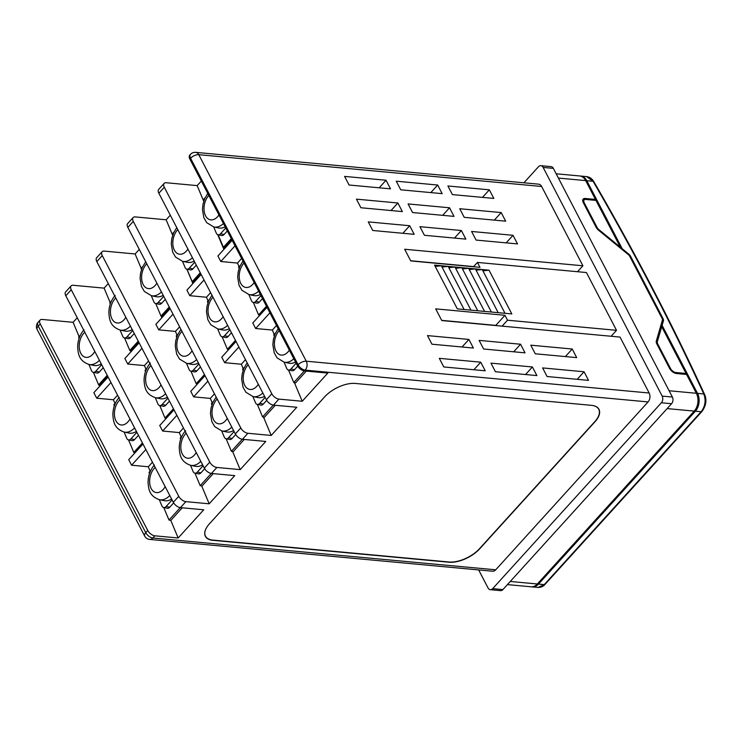 <?xml version="1.0" encoding="UTF-8"?>
<svg xmlns="http://www.w3.org/2000/svg" width="743" height="743" viewBox="0 0 743 743"><rect width="100%" height="100%" fill="white"/><g stroke="black" fill="none" stroke-linecap="round" stroke-linejoin="round"><path stroke-width="1.11" d="M223.429 223.532A20.247 12.882 101.5 0 1 213.873 226.987L218.674 227.962A20.247 12.882 -78.5 0 0 225.138 226.81M258.629 291.145A20.247 12.882 101.5 0 1 249.072 294.599L253.874 295.575A20.247 12.882 -78.5 0 0 260.338 294.423M293.829 358.758A20.247 12.882 101.5 0 1 284.263 362.212L289.064 363.188A20.247 12.882 -78.5 0 0 295.528 362.036M192.428 257.719A20.247 12.882 101.5 0 1 182.676 261.36L187.477 262.335A20.247 12.882 -78.5 0 0 194.164 261.062M227.618 325.332A20.247 12.882 101.5 0 1 217.875 328.973L222.677 329.948A20.247 12.882 -78.5 0 0 229.355 328.675M262.818 392.945A20.247 12.882 101.5 0 1 253.066 396.586L257.867 397.561A20.247 12.882 -78.5 0 0 264.554 396.288M161.417 291.915A20.247 12.882 101.5 0 1 151.479 295.742L156.281 296.717A20.247 12.882 -78.5 0 0 163.181 295.305M196.616 359.528A20.247 12.882 101.5 0 1 186.679 363.355L191.48 364.33A20.247 12.882 -78.5 0 0 198.381 362.918M231.807 427.141A20.247 12.882 101.5 0 1 221.869 430.968L226.671 431.943A20.247 12.882 -78.5 0 0 233.581 430.531M130.406 326.093A20.247 12.882 101.5 0 1 120.282 330.115L125.084 331.09A20.247 12.882 -78.5 0 0 132.208 329.548M165.605 393.706A20.247 12.882 101.5 0 1 155.482 397.728L160.284 398.703A20.247 12.882 -78.5 0 0 167.398 397.161M200.796 461.319A20.247 12.882 101.5 0 1 190.672 465.341L195.474 466.316A20.247 12.882 -78.5 0 0 202.598 464.774M99.395 360.281A20.247 12.882 101.5 0 1 89.086 364.488L93.887 365.463A20.247 12.882 -78.5 0 0 101.224 363.791M134.594 427.894A20.247 12.882 101.5 0 1 124.285 432.101L129.087 433.076A20.247 12.882 -78.5 0 0 136.415 431.404M169.785 495.507A20.247 12.882 101.5 0 1 159.476 499.714L164.277 500.689A20.247 12.882 -78.5 0 0 171.614 499.017M582.772 201.177L585.233 198.474A6.037 3.176 -137.8 0 0 583.19 199.087A6.037 3.176 -137.8 0 0 583.348 202.737L596.09 227.219A6.037 3.176 -137.8 0 0 598.709 230.349L628.253 254.543A3.492 1.839 42.2 0 1 629.767 256.354L662.087 318.431A3.492 1.839 -137.8 0 1 662.403 320.14L656.32 341.018A6.037 3.176 42.2 0 0 656.858 343.963L669.601 368.435A6.037 3.176 42.2 0 0 676.353 373.506L686.578 374.463L696.377 393.279A12.705 8.842 95.3 0 1 694.241 411.102L537.356 583.979A12.705 8.842 95.3 0 1 531.059 586.794L507.423 584.602M585.233 198.474L595.459 199.421L585.67 180.605L558.402 178.069M531.626 586.821A12.705 8.842 -84.7 0 0 532.192 586.905L538.099 587.453L544.247 584.62L701.132 411.743C705.274 406.31 706.156 400.384 703.797 393.966A2004.53 1056.212 42.2 0 0 593.081 181.292L586.617 176.602C589.663 177.001 592.05 178.664 593.787 181.589A2.378 1.049 149.9 0 0 593.081 181.292L586.803 180.707L622.207 248.719L628.615 253.967A4.764 2.508 -137.8 0 1 630.677 256.437L662.997 318.515A4.764 2.508 42.2 0 1 663.425 320.837L662.106 325.369L660.295 327.357M532.192 586.905A12.705 8.842 -84.7 0 0 538.489 584.091L695.374 411.213A12.705 8.842 -84.7 0 0 697.51 393.381L662.106 325.369M556.163 173.778L579.586 175.952A12.705 8.842 95.3 0 1 585.67 180.605M594.679 200.285L595.459 199.421M582.818 201.381L584.137 199.941A4.764 2.508 42.2 0 1 585.744 199.449L595.979 200.406L620.321 247.178L619.876 247.679M659.914 328.694L661.716 326.697L686.068 373.478L685.287 374.342M584.137 199.941A4.764 2.508 42.2 0 0 584.258 202.83L597 227.302A4.764 2.508 42.2 0 0 599.062 229.773L620.321 247.178M686.068 373.478L675.833 372.522A4.764 2.508 -137.8 0 1 670.511 368.519L657.769 344.046A4.764 2.508 -137.8 0 1 657.341 341.724L661.716 326.697M622.207 248.719L621.761 249.221M586.803 180.707A12.705 8.842 -84.7 0 0 580.72 176.054A12.705 8.842 -84.7 0 0 580.153 176.026M593.787 181.589C635.219 252.964 672.155 323.92 704.596 394.468L704.596 394.468A2.378 1.272 155.3 0 0 703.797 393.966L697.51 393.381M213.696 226.949L216.278 233.126A4.764 3.028 -78.5 0 0 218.052 234.797A4.764 3.028 -78.5 0 0 220.522 233.757L225.751 227.99M248.886 294.562L251.478 300.739A4.764 3.028 -78.5 0 0 253.252 302.41A4.764 3.028 -78.5 0 0 255.722 301.37L260.951 295.603M284.086 362.175L286.677 368.352A4.764 3.028 -78.5 0 0 288.451 370.023A4.764 3.028 -78.5 0 0 290.922 368.983L296.151 363.216M182.499 261.322L185.081 267.499A4.764 3.028 -78.5 0 0 186.855 269.17A4.764 3.028 -78.5 0 0 189.326 268.13L194.74 262.168M217.69 328.935L220.281 335.112A4.764 3.028 -78.5 0 0 222.055 336.783A4.764 3.028 -78.5 0 0 224.525 335.743L229.94 329.781M252.889 396.548L255.481 402.725A4.764 3.028 -78.5 0 0 257.254 404.396A4.764 3.028 -78.5 0 0 259.725 403.356L265.13 397.394M151.303 295.705L153.885 301.872A4.764 3.028 -78.5 0 0 155.658 303.543A4.764 3.028 -78.5 0 0 158.129 302.503L163.72 296.346M186.493 363.318L189.084 369.485A4.764 3.028 -78.5 0 0 190.858 371.156A4.764 3.028 -78.5 0 0 193.329 370.116L198.92 363.959M221.693 430.931L224.284 437.098A4.764 3.028 -78.5 0 0 226.058 438.769A4.764 3.028 -78.5 0 0 228.528 437.729L234.119 431.572M120.106 330.078L122.688 336.254A4.764 3.028 -78.5 0 0 124.462 337.926A4.764 3.028 -78.5 0 0 126.932 336.885L132.709 330.514M155.296 397.691L157.887 403.867A4.764 3.028 -78.5 0 0 159.661 405.539A4.764 3.028 -78.5 0 0 162.132 404.498L167.909 398.127M190.496 465.304L193.087 471.48A4.764 3.028 -78.5 0 0 194.861 473.152A4.764 3.028 -78.5 0 0 197.332 472.111L203.099 465.74M88.909 364.451L91.491 370.627A4.764 3.028 -78.5 0 0 93.265 372.299A4.764 3.028 -78.5 0 0 95.736 371.259L101.689 364.692M124.1 432.064L126.691 438.24A4.764 3.028 -78.5 0 0 128.465 439.912A4.764 3.028 -78.5 0 0 130.935 438.872L136.888 432.305M218.145 234.816L223.392 247.317L231.287 238.614M205.133 197.777L203.406 199.672L203.888 200.833M218.052 234.797L221.655 235.522A4.764 3.028 -78.5 0 0 224.126 234.482L227.312 230.98M253.344 302.429L258.583 314.93L266.486 306.227M240.323 265.39L238.605 267.285L239.088 268.446M253.252 302.41L256.855 303.135A4.764 3.028 -78.5 0 0 259.326 302.095L262.502 298.593M288.535 370.042L293.782 382.543L304.342 370.915M275.523 333.003L273.796 334.898L274.288 336.059M288.451 370.023L292.045 370.748A4.764 3.028 -78.5 0 0 294.516 369.708L297.72 366.178M186.948 269.189L192.196 281.69L200.266 272.792M173.936 232.15L172.209 234.045L172.692 235.215M192.892 283.547L186.855 269.17L190.459 269.904A4.764 3.028 -78.5 0 0 192.929 268.864L196.291 265.149M222.148 336.802L227.386 349.303L235.466 340.405M209.127 299.763L207.408 301.658L207.891 302.828M222.055 336.783L225.658 337.517A4.764 3.028 -78.5 0 0 228.129 336.477L231.491 332.762M257.338 404.415L262.585 416.916L273.322 405.084M244.326 367.376L242.599 369.271L243.091 370.441M257.254 404.396L260.849 405.13A4.764 3.028 -78.5 0 0 263.319 404.09L266.709 400.356M155.751 303.562L160.999 316.072L169.255 306.97M142.74 266.523L141.012 268.427L141.504 269.588M155.658 303.543L159.262 304.277A4.764 3.028 -78.5 0 0 161.733 303.237L165.28 299.327M190.951 371.175L196.189 383.685L204.455 374.583M177.93 334.136L176.212 336.04L176.695 337.201M190.858 371.156L194.462 371.89A4.764 3.028 -78.5 0 0 196.932 370.85L200.48 366.94M226.141 438.788L231.389 451.298L242.311 439.262M213.13 401.749L211.402 403.653L211.894 404.814M226.058 438.769L229.652 439.503A4.764 3.028 -78.5 0 0 232.122 438.463L235.689 434.534M124.555 337.935L129.802 350.445L138.235 341.148M111.543 300.906L109.815 302.8L110.308 303.961M124.462 337.926L128.065 338.65A4.764 3.028 -78.5 0 0 130.536 337.61L134.26 333.505M159.754 405.548L164.992 418.058L173.435 408.761M146.733 368.519L145.015 370.413L145.498 371.574M159.661 405.539L163.265 406.263A4.764 3.028 -78.5 0 0 165.735 405.223L169.46 401.118M194.945 473.161L200.192 485.671L211.291 473.44M181.933 436.122L180.205 438.026L180.698 439.187M194.861 473.152L198.455 473.876A4.764 3.028 -78.5 0 0 200.926 472.836L204.678 468.712M93.358 372.317L98.605 384.818L107.224 375.317M80.346 335.279L78.619 337.173L79.111 338.344M93.265 372.299L96.869 373.032A4.764 3.028 -78.5 0 0 99.339 371.992L103.249 367.683M128.558 439.93L133.796 452.431L142.424 442.93M115.537 402.892L113.818 404.786L114.301 405.957M128.465 439.912L132.068 440.645A4.764 3.028 -78.5 0 0 134.539 439.605L138.449 435.296M294.423 382.673L302.225 401.266L327.802 373.088L304.481 370.924A6.353 3.344 42.2 0 1 297.386 365.593L298.11 364.785L190.598 158.259L189.874 159.058L297.386 365.593M77.253 317.744L73.102 322.313L42.221 319.453A6.353 3.344 42.2 0 0 40.076 320.103A6.353 3.344 42.2 0 0 40.233 323.948L147.746 530.474A6.353 3.344 42.2 0 0 154.85 535.814L152.854 538.006A6.353 4.421 95.3 0 1 149.705 539.418L492.581 571.218A6.353 4.421 -84.7 0 0 495.72 569.807L648.082 401.926A6.353 4.421 -84.7 0 0 649.15 393.01L620.034 337.081L441.779 320.549L435.704 308.865L504.961 315.292L507.515 320.205L616.514 330.319L586.431 272.542L477.443 262.428L479.997 267.35L410.749 260.923L404.666 249.249L582.911 265.78L541.638 186.484L198.771 154.683A6.353 3.102 -27.5 0 0 190.598 158.259A6.353 3.344 -137.8 0 1 190.44 154.414L189.706 155.213A6.353 3.344 42.2 0 0 189.874 159.058M223.392 247.317L224.172 247.475L231.621 239.265M201.316 181.032L197.164 185.611L203.74 201.297M217.755 234.704L223.903 249.369M293.782 382.543L295.584 382.905L306.302 371.091M276.507 325.48L272.356 330.059L274.204 334.452M263.514 417.111L271.204 435.444L296.782 407.266L273.47 405.102A6.353 3.344 42.2 0 1 266.365 399.762L271.808 393.771A6.353 3.344 42.2 0 0 278.913 399.112L273.47 405.102M197.164 185.611L166.283 182.75A6.353 3.344 42.2 0 0 164.138 183.391L158.696 189.391A6.353 3.344 42.2 0 0 158.853 193.236L266.365 399.762M192.196 281.69L192.976 281.848L200.61 273.443M170.296 215.21L166.144 219.789L172.664 235.317M262.585 416.916L264.387 417.287L275.291 405.269M245.487 359.658L241.336 364.228L243.184 368.63M232.615 451.54L240.193 469.622L265.771 441.444L242.45 439.28A6.353 3.344 42.2 0 1 235.355 433.94L240.797 427.949A6.353 3.344 42.2 0 0 247.893 433.28L242.45 439.28M166.144 219.789L135.263 216.919A6.353 3.344 42.2 0 0 133.118 217.569L127.685 223.569A6.353 3.344 42.2 0 0 127.842 227.414L235.355 433.94M160.999 316.072L161.779 316.23L169.59 307.621M139.285 249.388L135.133 253.967L141.142 268.288M161.194 316.109L161.872 317.725M231.389 451.298L233.191 451.66L244.271 439.447M214.476 393.836L210.325 398.406L212.173 402.808M201.706 485.978L209.182 503.8L234.751 475.622L211.439 473.458A6.353 3.344 42.2 0 1 204.334 468.118L209.777 462.118A6.353 3.344 42.2 0 0 216.882 467.458L211.439 473.458M135.133 253.967L104.252 251.097A6.353 3.344 42.2 0 0 102.107 251.747L96.664 257.747A6.353 3.344 42.2 0 0 96.822 261.592L204.334 468.118M129.802 350.445L130.582 350.603L138.579 341.789M108.264 283.566L104.113 288.135L110.122 302.466M130.294 350.547L130.861 351.903M200.192 485.671L201.994 486.033L213.26 473.625M183.456 428.014L179.304 432.584L181.153 436.986M163.748 507.543L168.995 520.044L170.797 520.416L178.162 537.978L203.74 509.791L180.419 507.636A6.353 3.344 42.2 0 1 173.323 502.296L178.766 496.296A6.353 3.344 42.2 0 0 185.861 501.636L180.419 507.636M104.113 288.135L73.232 285.275A6.353 3.344 42.2 0 0 71.087 285.925L65.653 291.915A6.353 3.344 42.2 0 0 65.811 295.77L173.323 502.296M133.796 452.431L135.068 452.691M98.605 384.818L99.841 386.072M73.102 322.313L79.111 336.635M178.162 537.978L154.85 535.814M150.736 470.505L149.009 472.399L149.501 473.57M142.972 443.989L128.725 459.685L131.604 465.211L148.294 466.762L150.142 471.164M108.088 376.989L93.85 392.685L96.729 398.211L113.419 399.762L114.989 403.505M99.386 384.976L107.559 375.967M159.299 499.677L161.89 505.853A4.764 3.028 -78.5 0 0 163.664 507.525A4.764 3.028 -78.5 0 0 166.135 506.485L172.088 499.918M168.995 520.044L180.28 507.618M163.664 507.525L167.259 508.258A4.764 3.028 -78.5 0 0 169.729 507.218L173.658 502.89M170.797 520.416L182.239 507.803M152.445 462.183L148.294 466.762M324.654 396.846L209.48 523.759A23.813 11.619 152.5 0 0 205.997 528.7A23.813 11.619 152.5 0 0 212.907 540.328L449.06 562.228A23.813 11.619 152.5 0 0 479.69 548.817L594.864 421.913A23.813 11.619 152.5 0 0 592.347 405.446A23.813 11.619 152.5 0 0 591.437 405.344L355.293 383.444A23.813 11.619 152.5 0 0 324.654 396.846M302.225 401.266L278.913 399.112M271.204 435.444L247.893 433.28M240.193 469.622L216.882 467.458M209.182 503.8L185.861 501.636M164.138 183.391A6.353 3.344 42.2 0 0 164.296 187.245L271.808 393.771M133.118 217.569A6.353 3.344 42.2 0 0 133.285 221.414L240.797 427.949M102.107 251.747A6.353 3.344 42.2 0 0 102.265 255.592L209.777 462.118M71.087 285.925A6.353 3.344 42.2 0 0 71.254 289.77L178.766 496.296M498.191 312.673L475.409 268.91L482.226 269.542L489.033 270.173L511.816 313.936L457.326 308.884L434.544 265.121L475.409 268.91L469.27 269.56M344.594 176.397L386.035 180.243L390.512 188.852L349.071 185.007L344.594 176.397M400.728 189.799L396.251 181.19L437.692 185.035L442.169 193.644L400.728 189.799M452.385 194.592L447.908 185.982L489.349 189.827L493.826 198.427L452.385 194.592M360.912 207.752L356.436 199.143L397.876 202.988L402.353 211.588L360.912 207.752M412.569 212.535L408.093 203.935L449.534 207.78L454.01 216.38L412.569 212.535M464.226 217.327L459.75 208.727L501.191 212.572L505.667 221.173L464.226 217.327M372.754 230.488L368.277 221.888L409.709 225.733L414.195 234.333L372.754 230.488M424.411 235.28L419.934 226.68L461.366 230.516L465.852 239.125L424.411 235.28M476.068 240.073L471.591 231.463L513.023 235.308L517.509 243.918L476.068 240.073M431.943 344.204L427.466 335.595L468.907 339.44L473.384 348.049L431.943 344.204M483.609 348.996L479.124 340.387L520.564 344.232L525.041 352.841L483.609 348.996M535.266 353.789L530.781 345.179L572.221 349.024L576.698 357.624L535.266 353.789M443.785 366.949L439.308 358.34L480.749 362.185L485.225 370.794L443.785 366.949M495.442 371.741L490.965 363.132L532.406 366.977L536.883 375.577L495.442 371.741M547.099 376.525L542.622 367.924L584.063 371.769L588.54 380.37L547.099 376.525M541.638 186.484A6.353 4.421 -84.7 0 0 538.591 184.162L195.725 152.361A6.353 4.421 95.3 0 1 198.771 154.683L306.274 361.209L649.15 393.01M206.034 528.626A23.655 11.544 152.5 0 0 212.935 540.105L449.088 562.005A23.655 11.544 152.5 0 0 479.514 548.687L594.688 421.773A23.655 11.544 152.5 0 0 592.273 405.437M478.659 569.927L488.04 587.945A4.764 3.316 -84.7 0 0 490.324 589.691A4.764 3.316 -84.7 0 0 492.683 588.642L661.363 402.771A4.764 3.316 -84.7 0 0 662.162 396.084L543.133 167.426A4.764 3.316 -84.7 0 0 540.848 165.68A4.764 3.316 -84.7 0 0 538.489 166.738L523.917 182.797M490.324 589.691L500.541 590.639A4.764 3.316 -84.7 0 0 502.9 589.589L671.579 403.718A4.764 3.316 -84.7 0 0 672.378 397.031L553.349 168.373A4.764 3.316 -84.7 0 0 551.065 166.627L540.848 165.68M577.525 271.715L582.911 265.78M611.127 336.254L616.514 330.319M379.181 187.803L386.035 180.243M430.838 192.586L437.692 185.035M482.495 197.378L489.349 189.827M391.022 210.538L397.876 202.988M442.679 215.331L449.534 207.78M494.336 220.123L501.191 212.572M402.855 233.283L409.709 225.733M454.512 238.076L461.366 230.516M506.169 242.868L513.023 235.308M462.053 347L468.907 339.44M513.71 351.783L520.564 344.232M565.367 356.575L572.221 349.024M473.895 369.735L480.749 362.185M525.552 374.528L532.406 366.977M577.209 379.32L584.063 371.769M410.647 260.747L473.672 266.588M473.523 266.746L477.443 262.428M441.686 320.363L495.795 325.388L504.961 315.292M502.129 326.14L507.515 320.205M435.203 266.403L441.351 265.753L464.134 309.515M470.941 310.147L448.168 266.384L442.02 267.034M477.758 310.778L454.976 267.016L448.828 267.666M484.566 311.41L461.784 267.647L455.645 268.297M491.383 312.041L468.601 268.279L462.452 268.929M505.008 313.305L482.226 269.542L476.077 270.192M489.033 270.173L482.894 270.824M145.851 449.515L131.604 465.211M117.57 395.192L113.419 399.762M110.967 382.515L96.729 398.211M173.983 409.811L159.736 425.507L162.615 431.033L179.304 432.584M139.108 342.811L124.861 358.507L127.74 364.042L144.43 365.584L145.999 369.327M176.862 415.337L162.615 431.033M148.581 361.014L144.43 365.584M141.987 348.346L127.74 364.042M205.003 375.633L190.756 391.329L193.635 396.864L210.325 398.406M170.119 308.633L155.881 324.329L158.761 329.864L175.45 331.406L177.02 335.149M207.882 381.168L193.635 396.864M179.602 326.836L175.45 331.406M172.998 314.168L158.761 329.864M236.014 341.455L221.767 357.151L224.646 362.686L241.336 364.228M201.139 274.455L186.892 290.151L189.771 295.686L206.461 297.237L208.031 300.971M238.893 346.99L224.646 362.686M210.613 292.658L206.461 297.237M204.019 279.99L189.771 295.686M267.034 307.277L252.787 322.973L255.666 328.508L272.356 330.059M232.15 240.286L217.913 255.982L220.792 261.508L237.481 263.059L239.042 266.793M259.298 315.078L259.502 315.571M269.913 312.812L255.666 328.508M241.624 258.48L237.481 263.059M235.029 245.812L220.792 261.508M164.992 418.058L166.265 418.318M196.189 383.685L197.462 383.936M227.386 349.303L228.658 349.563M258.583 314.93L259.855 315.19M208.802 195.428A13.894 8.842 -78.5 0 0 208.662 195.595A13.894 8.842 -78.5 0 0 205.161 214.913A13.894 8.842 -78.5 0 0 217.541 216.761A13.894 8.842 -78.5 0 0 218.953 214.922M244.001 263.041A13.894 8.842 -78.5 0 0 243.853 263.208A13.894 8.842 -78.5 0 0 240.361 282.526A13.894 8.842 -78.5 0 0 252.731 284.374A13.894 8.842 -78.5 0 0 254.152 282.535M279.201 330.654A13.894 8.842 -78.5 0 0 279.052 330.811A13.894 8.842 -78.5 0 0 275.56 350.139A13.894 8.842 -78.5 0 0 287.931 351.987A13.894 8.842 -78.5 0 0 289.343 350.148M177.791 229.615A13.894 8.842 -78.5 0 0 177.466 229.968A13.894 8.842 -78.5 0 0 173.964 249.295A13.894 8.842 -78.5 0 0 186.344 251.134A13.894 8.842 -78.5 0 0 187.914 249.054M212.99 297.228A13.894 8.842 -78.5 0 0 212.656 297.581A13.894 8.842 -78.5 0 0 209.164 316.908A13.894 8.842 -78.5 0 0 221.535 318.747A13.894 8.842 -78.5 0 0 223.114 316.667M248.19 364.841A13.894 8.842 -78.5 0 0 247.856 365.194A13.894 8.842 -78.5 0 0 244.363 384.521A13.894 8.842 -78.5 0 0 256.734 386.36A13.894 8.842 -78.5 0 0 258.304 384.28M146.789 263.802A13.894 8.842 -78.5 0 0 146.269 264.341A13.894 8.842 -78.5 0 0 142.767 283.668A13.894 8.842 -78.5 0 0 155.148 285.507A13.894 8.842 -78.5 0 0 156.875 283.176M181.979 331.415A13.894 8.842 -78.5 0 0 181.459 331.954A13.894 8.842 -78.5 0 0 177.967 351.281A13.894 8.842 -78.5 0 0 190.338 353.12A13.894 8.842 -78.5 0 0 192.066 350.789M217.179 399.028A13.894 8.842 -78.5 0 0 216.659 399.567A13.894 8.842 -78.5 0 0 213.167 418.894A13.894 8.842 -78.5 0 0 225.538 420.733A13.894 8.842 -78.5 0 0 227.265 418.402M115.778 297.999A13.894 8.842 -78.5 0 0 115.072 298.714A13.894 8.842 -78.5 0 0 111.571 318.041A13.894 8.842 -78.5 0 0 123.951 319.88A13.894 8.842 -78.5 0 0 125.827 317.298M150.978 365.612A13.894 8.842 -78.5 0 0 150.262 366.327A13.894 8.842 -78.5 0 0 146.77 385.654A13.894 8.842 -78.5 0 0 159.141 387.493A13.894 8.842 -78.5 0 0 161.027 384.911M186.168 433.225A13.894 8.842 -78.5 0 0 185.462 433.94A13.894 8.842 -78.5 0 0 181.97 453.267A13.894 8.842 -78.5 0 0 194.341 455.106A13.894 8.842 -78.5 0 0 196.217 452.524M84.776 332.195A13.894 8.842 -78.5 0 0 83.875 333.096A13.894 8.842 -78.5 0 0 80.374 352.423A13.894 8.842 -78.5 0 0 92.754 354.262A13.894 8.842 -78.5 0 0 94.779 351.411M119.976 399.808A13.894 8.842 -78.5 0 0 119.066 400.709A13.894 8.842 -78.5 0 0 115.574 420.036A13.894 8.842 -78.5 0 0 127.945 421.875A13.894 8.842 -78.5 0 0 129.979 419.024M155.166 467.421A13.894 8.842 -78.5 0 0 154.265 468.322A13.894 8.842 -78.5 0 0 150.773 487.649A13.894 8.842 -78.5 0 0 163.144 489.488A13.894 8.842 -78.5 0 0 165.178 486.637M669.109 390.744L696.377 393.279M538.489 584.091L544.247 584.62A2.378 1.254 -137.8 0 0 545.046 584.379L545.046 584.379C543.495 586.348 541.183 587.369 538.099 587.453M704.596 394.468C706.983 400.013 706.101 405.687 701.94 411.501L701.94 411.501A2.378 1.254 -137.8 0 1 701.132 411.743L695.374 411.213M40.233 323.948L38.246 326.149L145.749 532.675A6.353 3.344 -137.8 0 0 152.854 538.006L495.72 569.807M648.082 401.926L305.206 370.125L304.481 370.924M305.206 370.125A6.353 3.344 -137.8 0 1 298.11 364.785A6.353 3.102 -27.5 0 1 306.274 361.209A6.353 4.421 95.3 0 1 305.206 370.125M164.296 187.245L158.853 193.236M133.285 221.414L127.842 227.414M102.265 255.592L96.822 261.592M71.254 289.77L65.811 295.77M149.705 539.418A6.353 6.353 0 0 1 144.662 536.028A6.353 3.102 -27.5 0 1 145.749 532.675L147.746 530.474M144.662 536.028L37.15 329.502A6.353 3.102 -27.5 0 1 38.246 326.149A6.353 3.344 -137.8 0 1 38.079 322.295L40.076 320.103M492.683 588.642L502.9 589.589M661.363 402.771L671.579 403.718M662.162 396.084L672.378 397.031M543.133 167.426L553.349 168.373M694.241 411.102L667.149 408.594M510.265 581.472L537.356 583.979M166.135 506.485L169.729 507.218M130.935 438.872L134.539 439.605M95.736 371.259L99.339 371.992M197.332 472.111L200.926 472.836M162.132 404.498L165.735 405.223M126.932 336.885L130.536 337.61M228.528 437.729L232.122 438.463M193.329 370.116L196.932 370.85M158.129 302.503L161.733 303.237M259.725 403.356L263.319 404.09M224.525 335.743L228.129 336.477M189.326 268.13L192.929 268.864M290.922 368.983L294.516 369.708M255.722 301.37L259.326 302.095M220.522 233.757L224.126 234.482M598.607 230.274L599.062 229.773M628.16 254.459L628.615 253.967M583.701 203.433L584.258 202.83M596.471 227.878L597 227.302M630.129 257.041L630.677 256.437M662.385 319.193L662.997 318.515M656.385 342.774L657.341 341.724M661.614 322.834L663.425 320.837M675.173 373.255L675.833 372.522M657.221 344.65L657.769 344.046M669.991 369.095L670.511 368.519M213.873 226.987L206.749 222.696L203.842 217.68L202.458 209.563L202.988 204.26L204.659 198.808L207.78 193.459M249.072 294.599L241.949 290.309L239.042 285.293L237.658 277.176L238.187 271.873L239.859 266.421L242.98 261.072M284.263 362.212L277.148 357.922L274.241 352.906L272.848 344.789L273.387 339.486L275.059 334.034L278.17 328.685M182.676 261.36L175.552 257.078L172.645 252.063L171.262 243.936L171.791 238.633L173.463 233.181L176.75 227.618M217.875 328.973L210.752 324.691L207.845 319.676L206.461 311.549L206.991 306.246L208.662 300.794L211.95 295.231M253.066 396.586L245.952 392.304L243.045 387.289L241.651 379.162L242.19 373.859L243.862 368.407L247.15 362.844M151.479 295.742L144.356 291.451L141.449 286.436L140.065 278.309L140.594 273.006L142.266 267.554L145.73 261.777M186.679 363.355L179.555 359.064L176.648 354.049L175.264 345.922L175.794 340.619L177.466 335.167L180.93 329.39M221.869 430.968L214.755 426.677L211.848 421.662L210.455 413.535L210.993 408.232L212.665 402.78L216.129 397.003M120.282 330.115C110.122 326.576 109.379 319.657 108.868 312.692C108.989 305.94 111.088 300.191 115.165 295.426M155.482 397.728C145.312 394.189 144.579 387.27 144.068 380.305C144.188 373.553 146.287 367.804 150.365 363.039M190.672 465.341C180.512 461.793 179.769 454.883 179.258 447.918C179.379 441.166 181.478 435.417 185.564 430.652M89.086 364.488C78.925 360.949 78.182 354.039 77.671 347.065C77.792 340.322 79.891 334.564 83.968 329.799M124.285 432.101C114.116 428.562 113.382 421.652 112.871 414.678C112.992 407.935 115.091 402.177 119.168 397.412M159.476 499.714C149.315 496.175 148.572 489.265 148.061 482.291C148.182 475.539 150.281 469.79 154.368 465.025M580.72 176.054L586.617 176.602M701.94 411.501L545.046 584.379M195.725 152.361A6.353 6.353 0 0 0 190.44 154.414M38.079 322.295A6.353 6.353 0 0 0 37.15 329.502"/></g></svg>
